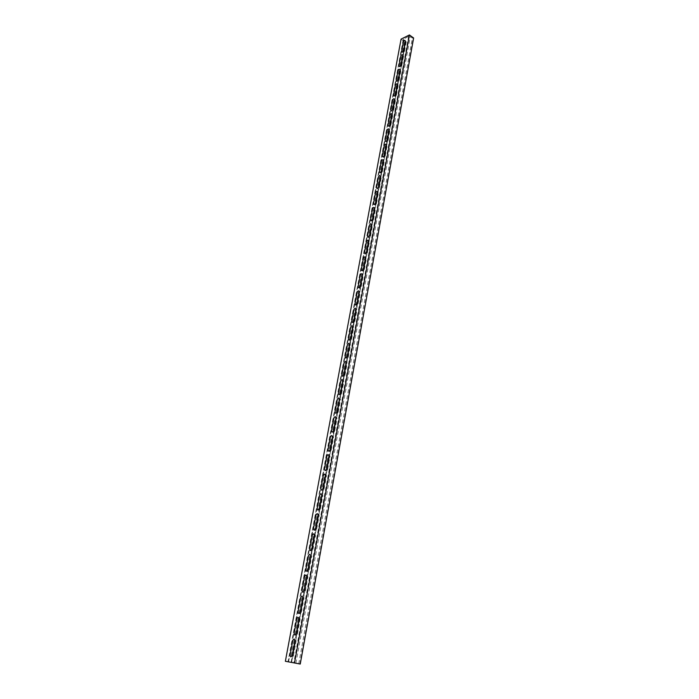 <?xml version="1.0" encoding="UTF-8"?>
<svg xmlns="http://www.w3.org/2000/svg" width="699" height="699" viewBox="0 0 699 699"><rect width="100%" height="100%" fill="white"/><g stroke="black" fill="none" stroke-linecap="round" stroke-linejoin="round"><path stroke-width="0.52" stroke-dasharray="3.5 2.62" d="M293.458 655.566L296.105 641.14C295.826 638.72 295.118 638.606 293.982 640.791L291.326 655.173C291.614 657.628 292.322 657.759 293.458 655.566M297.468 633.722L300.081 619.497C299.792 617.13 299.085 617.034 297.966 619.209L295.345 633.399C295.633 635.793 296.341 635.907 297.468 633.722M301.426 612.184L304.004 598.152C303.716 595.836 303.008 595.758 301.889 597.925L299.312 611.913C299.6 614.264 300.308 614.351 301.426 612.184M305.332 590.943L307.875 577.103C307.577 574.831 306.87 574.77 305.76 576.92L303.217 590.725C303.506 593.023 304.214 593.101 305.332 590.943M309.185 569.982L311.693 556.334C311.387 554.115 310.688 554.071 309.587 556.203L307.071 569.825C307.368 572.079 308.076 572.131 309.185 569.982M312.977 549.309L315.459 535.845C315.144 533.669 314.445 533.643 313.353 535.766L310.872 549.204C311.177 551.406 311.876 551.441 312.977 549.309M316.726 528.916L319.172 515.626C318.858 513.494 318.159 513.485 317.075 515.6L314.629 528.855C314.934 531.013 315.633 531.039 316.726 528.916M320.422 508.785L322.833 495.67C322.519 493.59 321.82 493.599 320.745 495.696L318.333 508.776C318.639 510.899 319.338 510.899 320.422 508.785M324.074 488.924L326.45 475.984C326.136 473.948 325.437 473.966 324.362 476.054L321.986 488.968C322.291 491.039 322.99 491.03 324.074 488.924M327.674 469.326L330.024 456.552C329.701 454.56 329.011 454.595 327.936 456.674L325.585 469.413C325.909 471.441 326.599 471.414 327.674 469.326M331.23 449.981L333.545 437.373C333.222 435.416 332.532 435.477 331.466 437.539L329.15 450.121C329.465 452.104 330.164 452.061 331.23 449.981M334.734 430.89L337.023 418.448C336.7 416.525 336.009 416.595 334.952 418.649L332.663 431.065C332.986 433.013 333.676 432.952 334.734 430.89M338.202 412.043L340.457 399.758C340.125 397.88 339.443 397.967 338.386 400.003L336.132 412.261C336.455 414.166 337.145 414.096 338.202 412.043M341.619 393.432L343.847 381.305C343.515 379.47 342.825 379.566 341.785 381.602L339.557 393.703C339.88 395.564 340.57 395.477 341.619 393.432M344.991 375.066L347.193 363.087C346.861 361.287 346.171 361.4 345.14 363.419L342.929 375.372C343.261 377.198 343.952 377.093 344.991 375.066M348.329 356.927L350.496 345.105C350.164 343.34 349.474 343.462 348.452 345.472L346.267 357.276C346.608 359.059 347.289 358.945 348.329 356.927M351.614 339.015L353.764 327.342C353.423 325.612 352.742 325.743 351.719 327.744L349.57 339.399C349.902 341.156 350.583 341.025 351.614 339.015M354.865 321.33L356.988 309.797C356.647 308.102 355.966 308.25 354.943 310.242L352.82 321.75C353.161 323.471 353.843 323.331 354.865 321.33M358.08 303.855L360.168 292.47C359.828 290.81 359.146 290.976 358.133 292.951L356.036 304.318C356.376 306.005 357.058 305.847 358.08 303.855M361.243 286.607L363.314 275.354C362.964 273.728 362.292 273.903 361.287 275.878L359.216 287.106C359.557 288.748 360.238 288.582 361.243 286.607M364.38 269.561L366.425 258.447C366.075 256.856 365.394 257.049 364.397 259.006L362.353 270.094C362.694 271.71 363.375 271.535 364.38 269.561M367.473 252.732L369.491 241.749C369.133 240.194 368.46 240.386 367.464 242.335L365.446 253.291C365.795 254.873 366.468 254.689 367.473 252.732M370.531 236.096L372.523 225.244C372.165 223.724 371.492 223.933 370.505 225.873L368.513 236.699C368.862 238.245 369.535 238.044 370.531 236.096M373.546 219.661L375.512 208.949C375.162 207.454 374.489 207.673 373.502 209.604L371.536 220.299C371.885 221.81 372.558 221.6 373.546 219.661M376.525 203.426L378.474 192.837C378.115 191.377 377.451 191.605 376.473 193.527L374.524 204.091C374.874 205.576 375.546 205.357 376.525 203.426M379.478 187.384L381.401 176.917C381.042 175.493 380.37 175.729 379.4 177.633L377.477 188.083C377.827 189.534 378.5 189.307 379.478 187.384M382.388 171.535L384.293 161.189C383.926 159.791 383.262 160.036 382.301 161.941L380.396 172.26C380.754 173.684 381.418 173.439 382.388 171.535M385.271 155.868L387.15 145.645C386.783 144.274 386.119 144.527 385.158 146.423L383.279 156.62C383.637 158.018 384.301 157.764 385.271 155.868M388.111 140.377L389.972 130.276C389.605 128.931 388.941 129.201 387.989 131.08L386.128 141.163C386.486 142.535 387.15 142.273 388.111 140.377M390.924 125.077L392.759 115.09C392.392 113.771 391.737 114.051 390.785 115.92L388.941 125.89C389.308 127.227 389.963 126.956 390.924 125.077M393.703 109.944L395.52 100.079C395.153 98.786 394.489 99.075 393.546 100.936L391.728 110.791C392.095 112.102 392.751 111.823 393.703 109.944M396.455 94.994L398.247 85.234C397.88 83.967 397.224 84.264 396.281 86.117L394.481 95.859C394.848 97.144 395.503 96.855 396.455 94.994M399.173 80.21L400.938 70.555C400.571 69.323 399.915 69.629 398.98 71.473L397.207 81.101C397.574 82.36 398.229 82.063 399.173 80.21M401.855 65.592L403.603 56.051C403.236 54.837 402.58 55.151 401.654 56.986L399.898 66.51C400.265 67.742 400.92 67.436 401.855 65.592M404.511 51.141L406.241 41.704C405.866 40.525 405.219 40.839 404.293 42.665L402.554 52.084C402.93 53.29 403.576 52.975 404.511 51.141M413.625 38.008L412.358 38.113L410.261 36.593L408.583 36.4L403.236 39.284L288.023 661.77L293.816 662.879L408.583 36.4M300.247 664.05L293.816 662.879M285.375 661.28L291.099 662.311L405.271 42.123L405.848 41.722L403.236 39.284M291.099 662.311L288.023 661.77M401.077 39.109L405.271 42.123M295.887 663.255L410.261 36.593M298.753 663.77L412.358 38.113M299.792 663.963L413.196 38.209M288.338 661.831L403.576 38.891M288.582 661.866L403.585 39.904M291.439 662.381L405.682 41.416M291.553 662.399L405.682 41.923M405.848 41.722L291.71 662.425"/><path stroke-width="1.05" d="M292.234 655.339L294.891 640.904C294.611 638.484 293.903 638.37 292.767 640.555L290.111 654.946C290.382 657.401 291.099 657.532 292.234 655.339M296.262 633.477L298.884 619.244C298.595 616.876 297.888 616.78 296.76 618.956L294.139 633.154C294.419 635.557 295.127 635.662 296.262 633.477M300.229 611.922L302.816 597.881C302.518 595.565 301.819 595.487 300.701 597.645L298.106 611.651C298.394 614.002 299.102 614.098 300.229 611.922M304.144 590.664L306.695 576.806C306.398 574.543 305.69 574.482 304.581 576.631L302.029 590.445C302.317 592.752 303.025 592.822 304.144 590.664M308.006 569.685L310.522 556.02C310.216 553.8 309.517 553.757 308.416 555.897L305.9 569.528C306.188 571.782 306.896 571.834 308.006 569.685M311.815 548.995L314.297 535.513C313.991 533.337 313.292 533.311 312.2 535.443L309.709 548.89C310.007 551.092 310.714 551.135 311.815 548.995M315.572 528.584L318.019 515.285C317.713 513.153 317.014 513.145 315.922 515.259L313.475 528.523C313.781 530.69 314.48 530.707 315.572 528.584M319.286 508.444L321.697 495.32C321.383 493.232 320.692 493.241 319.609 495.338L317.189 508.435C317.495 510.55 318.194 510.55 319.286 508.444M322.947 488.566L325.323 475.617C325.009 473.572 324.319 473.59 323.244 475.687L320.85 488.61C321.164 490.681 321.863 490.663 322.947 488.566M326.555 468.95L328.906 456.167C328.591 454.167 327.892 454.21 326.826 456.29L324.467 469.038C324.782 471.065 325.481 471.039 326.555 468.95M330.12 449.588L332.444 436.971C332.121 435.014 331.431 435.066 330.365 437.137L328.041 449.728C328.355 451.711 329.046 451.668 330.12 449.588M333.633 430.488L335.931 418.028C335.607 416.115 334.917 416.185 333.86 418.238L331.562 430.663C331.885 432.611 332.575 432.55 333.633 430.488M337.11 411.624L339.373 399.33C339.041 397.451 338.36 397.53 337.302 399.575L335.039 411.842C335.363 413.756 336.053 413.677 337.11 411.624M340.535 393.004L342.772 380.868C342.44 379.024 341.759 379.12 340.71 381.156L338.473 393.266C338.797 395.136 339.487 395.049 340.535 393.004M343.925 374.62L346.127 362.632C345.795 360.833 345.114 360.946 344.074 362.964L341.863 374.926C342.195 376.752 342.877 376.656 343.925 374.62M347.263 356.464L349.448 344.633C349.107 342.868 348.425 342.991 347.394 345.009L345.21 356.813C345.542 358.604 346.223 358.491 347.263 356.464M350.566 338.543L352.715 326.861C352.375 325.131 351.693 325.271 350.671 327.272L348.513 338.928C348.853 340.684 349.535 340.553 350.566 338.543M353.825 320.841L355.948 309.308C355.608 307.612 354.926 307.761 353.912 309.753L351.78 321.269C352.121 322.99 352.803 322.842 353.825 320.841M357.04 303.366L359.146 291.964C358.797 290.303 358.124 290.469 357.11 292.453L355.005 303.829C355.345 305.507 356.027 305.358 357.04 303.366M360.221 286.101L362.292 274.838C361.951 273.213 361.269 273.388 360.265 275.362L358.185 286.599C358.535 288.241 359.207 288.075 360.221 286.101M363.366 269.045L365.411 257.922C365.061 256.332 364.389 256.516 363.384 258.481L361.331 269.578C361.68 271.195 362.353 271.02 363.366 269.045M366.468 252.199L368.487 241.216C368.137 239.652 367.464 239.853 366.468 241.802L364.441 252.767C364.791 254.349 365.463 254.156 366.468 252.199M369.526 235.554L371.527 224.702C371.178 223.182 370.505 223.383 369.509 225.331L367.508 236.157C367.857 237.712 368.53 237.511 369.526 235.554M372.558 219.119L374.533 208.389C374.175 206.895 373.511 207.114 372.523 209.045L370.54 219.748C370.898 221.268 371.562 221.059 372.558 219.119M375.546 202.867L377.495 192.277C377.145 190.81 376.473 191.037 375.494 192.959L373.537 203.54C373.895 205.025 374.559 204.798 375.546 202.867M378.5 186.816L380.431 176.349C380.073 174.916 379.408 175.152 378.43 177.065L376.499 187.515C376.857 188.975 377.521 188.739 378.5 186.816M381.427 170.958L383.332 160.604C382.973 159.206 382.301 159.451 381.339 161.355L379.426 171.683C379.784 173.107 380.448 172.863 381.427 170.958M384.31 155.283L386.197 145.051C385.831 143.679 385.166 143.933 384.205 145.829L382.318 156.034C382.676 157.432 383.34 157.179 384.31 155.283M387.167 139.783L389.028 129.673C388.661 128.328 387.997 128.599 387.045 130.486L385.175 140.578C385.542 141.941 386.197 141.679 387.167 139.783M389.981 124.474L391.824 114.479C391.457 113.159 390.802 113.439 389.85 115.318L388.006 125.287C388.364 126.624 389.028 126.353 389.981 124.474M392.768 109.332L394.586 99.459C394.219 98.166 393.563 98.454 392.62 100.315L390.793 110.18C391.16 111.49 391.816 111.211 392.768 109.332M395.529 94.374L397.32 84.605C396.953 83.347 396.298 83.644 395.354 85.496L393.554 95.239C393.921 96.523 394.577 96.235 395.529 94.374M398.247 79.581L400.029 69.926C399.653 68.685 399.007 68.991 398.063 70.844L396.289 80.472C396.656 81.731 397.303 81.434 398.247 79.581M400.938 64.955L402.703 55.413C402.327 54.199 401.68 54.513 400.745 56.348L398.98 65.881C399.347 67.113 400.003 66.798 400.938 64.955M403.603 50.494L405.341 41.058C404.966 39.869 404.319 40.193 403.393 42.019L401.654 51.446C402.021 52.652 402.668 52.329 403.603 50.494M300.247 664.05L413.625 38.008L409.422 34.95L401.077 39.109L285.375 661.28L300.247 664.05M294.506 663.019L409.422 34.95"/></g></svg>
